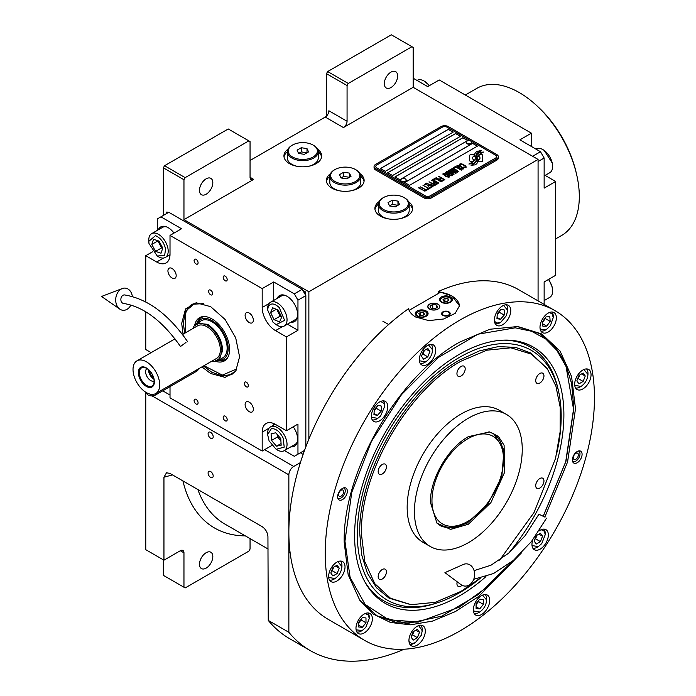 <?xml version="1.0" encoding="UTF-8"?>
<svg xmlns="http://www.w3.org/2000/svg" width="696" height="696" viewBox="0 0 696 696"><rect width="100%" height="100%" fill="white"/><g stroke="black" fill="none" stroke-linecap="round" stroke-linejoin="round"><path stroke-width="1.04" d="M326.459 116.128L326.459 73.663L327.668 71.558L348.287 83.459L411.954 46.702L413.163 47.406L413.163 87.313L343.433 127.568A5.142 2.967 -60 0 0 347.069 121.269L328.877 110.768A5.142 2.967 120 0 1 325.241 117.067L250.055 160.48M163.343 215.438L163.343 167.832L164.552 165.726L185.171 177.637L248.837 140.87L250.055 141.575L250.055 177.28A5.142 2.967 -60 0 0 251.117 179.638A5.142 2.967 -60 0 0 253.692 179.385L183.962 219.64L308.867 291.755L308.867 439.176M330.47 173.669A18.862 10.892 0 0 0 326.389 180.429A18.862 10.892 0 0 0 331.914 188.137A18.862 10.892 0 0 0 352.472 190.495A18.862 10.892 0 0 0 364.121 180.429A18.862 10.892 0 0 0 360.032 173.669M288.022 149.161A18.862 10.892 0 0 0 283.942 155.93A18.862 10.892 0 0 0 289.466 163.63A18.862 10.892 0 0 0 310.025 165.987A18.862 10.892 0 0 0 321.674 155.93A18.862 10.892 0 0 0 317.585 149.161M378.981 201.675A18.862 10.892 0 0 0 374.892 208.443A18.862 10.892 0 0 0 380.425 216.143A18.862 10.892 0 0 0 400.983 218.501A18.862 10.892 0 0 0 412.624 208.443A18.862 10.892 0 0 0 408.543 201.675M413.163 87.313L538.078 159.428L308.867 291.755M347.069 121.269L347.069 85.564L326.459 73.663M164.552 165.726L228.227 128.969L248.837 140.87M199.482 190.373A9.431 5.446 120 0 0 201.44 194.697A9.431 5.446 120 0 0 208.704 192.166A9.431 5.446 120 0 0 212.819 182.674A9.431 5.446 120 0 0 210.871 178.359A9.431 5.446 120 0 0 203.597 180.882A9.431 5.446 120 0 0 199.482 190.373M185.171 177.637L183.962 179.733L183.962 219.64M360.685 176.271A18.862 10.892 180 0 1 364.025 181.482M329.817 176.271A18.862 10.892 0 0 0 326.476 181.482M318.246 151.763A18.862 10.892 180 0 1 321.587 156.974M287.37 151.763A18.862 10.892 0 0 0 284.029 156.974M409.196 204.276A18.862 10.892 180 0 1 412.537 209.487M378.328 204.276A18.862 10.892 0 0 0 374.979 209.487M163.343 167.832L183.962 179.733M300.385 452.8L303.125 454.384M300.42 462.579L293.712 466.45A6.864 3.958 120 0 0 288.857 474.855L288.857 632.299A226.383 130.709 120 0 0 310.277 650.603A226.383 130.709 120 0 0 404.098 649.22M538.078 300.889L538.078 159.428M384.305 83.668A9.431 5.446 120 0 0 386.254 87.992A9.431 5.446 120 0 0 393.527 85.46A9.431 5.446 120 0 0 397.642 75.968A9.431 5.446 120 0 0 395.685 71.653A9.431 5.446 120 0 0 388.42 74.176A9.431 5.446 120 0 0 384.305 83.668M348.287 83.459L347.069 85.564M327.668 71.558L391.335 34.8L411.954 46.702M163.343 559.836L163.343 575.331L183.962 587.233L183.962 552.833A5.142 2.967 -60 0 0 182.891 550.475A5.142 2.967 -60 0 0 180.325 550.727L163.951 560.184L145.76 549.683L145.76 392.231A6.864 3.958 -60 0 1 145.76 392.213M213.185 475.977A3.602 2.079 -120 0 0 211.61 472.349A3.602 2.079 -120 0 0 208.835 471.383A3.602 2.079 -120 0 0 208.095 473.036A3.602 2.079 -120 0 0 209.661 476.656A3.602 2.079 -120 0 0 212.437 477.621A3.602 2.079 -120 0 0 213.185 475.977M213.185 436.766A3.602 2.079 -120 0 0 211.61 433.138A3.602 2.079 -120 0 0 208.835 432.173A3.602 2.079 -120 0 0 208.095 433.825A3.602 2.079 -120 0 0 209.661 437.445A3.602 2.079 -120 0 0 212.437 438.41A3.602 2.079 -120 0 0 213.185 436.766M163.951 560.184L163.951 477.204L166.509 472.767L170.015 473.454L262.07 526.602C265.585 529.012 267.534 532.353 267.934 536.642L268.247 620.397L288.857 632.299M268.247 620.397A226.383 130.709 120 0 0 289.666 638.702L310.277 650.603M250.055 538.6L250.055 549.074L248.837 551.171L185.171 587.929L183.962 587.233M199.482 564.265A9.431 5.446 120 0 0 201.44 568.58A9.431 5.446 120 0 0 208.704 566.057A9.431 5.446 120 0 0 212.819 556.565A9.431 5.446 120 0 0 210.871 552.25A9.431 5.446 120 0 0 203.597 554.773A9.431 5.446 120 0 0 199.482 564.265M474.063 155.069L474.063 154.999A14.929 8.622 0 0 1 474.115 154.277L471.853 154.277A2.14 1.235 0 0 0 469.713 155.512L469.713 160.541A2.14 1.235 0 0 0 470.339 161.42A2.14 1.235 0 0 0 471.853 161.776L472.14 161.776A9.944 5.742 0 0 0 474.167 159.845A3.767 2.175 0 0 1 473.558 159.567A3.767 2.175 0 0 1 472.462 158.027A3.767 2.175 0 0 1 474.211 156.191A14.929 8.622 180 0 1 474.063 155.069A14.929 8.622 180 0 1 474.063 155.034M474.124 159.906A3.767 2.175 180 0 1 473.558 159.636A3.767 2.175 180 0 1 472.462 158.096A3.767 2.175 180 0 1 472.462 158.062L472.462 158.027M498.345 156.696A5.142 2.967 180 0 0 496.84 154.599L448.337 126.594A5.142 2.967 180 0 0 441.055 126.594L375.57 164.404A5.142 2.967 180 0 0 374.065 166.501A5.142 2.967 180 0 0 375.57 168.597L375.57 169.928L424.082 197.934A5.142 2.967 180 0 0 431.355 197.934L496.84 160.132A5.142 2.967 180 0 0 498.345 158.027L498.345 156.696A5.142 2.967 180 0 1 496.84 158.801L496.84 160.132M375.57 169.928A5.142 2.967 180 0 1 374.065 167.832L374.065 166.501M430.145 195.837L495.63 158.027A3.428 1.984 0 0 0 496.631 156.626A3.428 1.984 0 0 0 495.63 155.225L447.119 127.22A3.428 1.984 0 0 0 442.273 127.22L376.78 165.03A3.428 1.984 0 0 0 375.779 166.431A3.428 1.984 0 0 0 376.78 167.832L425.291 195.837A3.428 1.984 0 0 0 430.145 195.837L430.145 195.907A3.428 1.984 180 0 1 425.291 195.907L376.78 167.901A3.428 1.984 180 0 1 375.779 166.501A3.428 1.984 180 0 1 375.779 166.466M453.183 132.127L448.337 129.326L380.425 168.528L385.271 171.329L453.183 132.127M460.456 136.32L455.61 133.519L387.698 172.73L392.544 175.531L460.456 136.32M467.738 140.522L462.883 137.721L394.971 176.932L399.826 179.733L467.738 140.522M477.439 146.125L472.584 143.324L404.672 182.535L409.526 185.336L477.439 146.125M475.272 158.209A13.05 7.534 180 0 1 475.272 158.244L475.272 158.175A13.05 7.534 0 0 1 475.22 158.871A8.839 5.107 0 0 1 472.523 162.09A101.616 58.664 0 0 1 468.86 164.012L473.115 163.621A15.747 9.091 0 0 0 475.255 161.855A8.213 4.742 0 0 0 476.221 159.619A8.213 4.742 0 0 0 476.177 159.088L476.177 159.158A307.145 177.332 180 0 1 475.829 157.226A12.937 7.473 180 0 1 475.768 156.504A12.937 7.473 180 0 1 475.768 156.469M475.272 158.175A13.05 7.534 0 0 0 474.881 156.339A9.361 5.403 0 0 1 474.594 154.999A9.361 5.403 0 0 1 474.933 153.555L474.933 153.625A9.361 5.403 0 0 0 474.594 155.043M475.768 156.504L475.768 156.435A12.937 7.473 0 0 1 476.064 154.86A8.5 4.907 0 0 1 478.543 152.32A61.013 35.226 0 0 1 481.467 150.832L477.212 151.206A9.874 5.699 0 0 0 474.933 153.555M475.768 156.435A12.937 7.473 0 0 0 475.829 157.157A307.145 177.332 0 0 0 476.177 159.088M476.621 160.454L476.621 160.524A13.05 7.534 180 0 0 476.725 159.575A13.05 7.534 180 0 1 476.725 159.575L476.725 159.506A13.05 7.534 0 0 1 476.621 160.454A9.857 5.69 0 0 1 474.463 163.351A21.411 12.363 0 0 1 471.044 165.265L475.22 164.865A9.309 5.377 0 0 0 477.673 161.924A11.31 6.534 0 0 0 477.787 161.011A11.31 6.534 0 0 0 477.552 159.689L477.552 159.758A24.786 14.311 180 0 1 477.16 158.209A8.047 4.646 180 0 1 477.134 157.792A8.047 4.646 180 0 1 477.134 157.757L477.134 157.722A8.047 4.646 0 0 0 477.16 158.14A24.786 14.311 0 0 0 477.552 159.689M476.725 159.506A13.05 7.534 0 0 0 476.438 157.922A9.744 5.629 0 0 1 476.212 156.722A9.744 5.629 0 0 1 476.447 155.495L476.447 155.565A9.744 5.629 0 0 0 476.212 156.757M477.134 157.722A8.047 4.646 0 0 1 477.978 155.652A13.537 7.813 0 0 1 480.571 153.581A34.443 19.888 0 0 1 483.581 152.05L479.457 152.468A10.17 5.872 0 0 0 476.447 155.495M478.326 161.776L480.588 161.776A2.14 1.235 0 0 0 482.728 160.541L482.728 155.512A2.14 1.235 0 0 0 480.588 154.277L480.31 154.277A9.935 5.742 0 0 0 478.282 156.2A3.767 2.175 0 0 1 479.996 158.027A3.767 2.175 0 0 1 478.239 159.863A14.955 8.63 0 0 1 478.378 161.054A14.955 8.63 0 0 1 478.326 161.776A14.955 8.63 180 0 0 478.378 161.124L478.378 161.054M474.063 154.999A14.929 8.622 0 0 0 474.211 156.191M459.76 165.074L460.352 165.483L460.387 164.569L461.709 164.256L465.45 166.414L464.902 167.171L463.318 167.197L465.259 167.71L466.363 167.075L465.067 165.587L461.796 163.899L460.134 163.812L459.456 164.36L459.76 165.074M463.005 169.163L463.632 168.649L463.318 167.936L460.404 166.048L458.316 165.317L456.776 165.9L460.012 168.51L463.005 169.163M461.265 170.172L455.549 166.466L453.453 167.675L454.227 168.119L455.976 167.118L461.265 170.172M457.655 172.251L458.281 171.738L457.977 171.025L455.053 169.137L452.965 168.397L451.434 168.989L454.662 171.59L457.655 172.251M448.572 170.494L452.53 173.722L447.415 171.164L453.479 174.661L454.001 174.365L449.451 170.729L455.741 173.356L456.263 173.052L450.199 169.554L454.627 172.512L448.572 170.494M447.998 174.252L451.199 175.836L453.009 174.931L446.945 171.434L445.388 172.477L447.998 174.252M448.998 177.245L449.625 176.74L449.32 176.018L446.397 174.131L444.309 173.4L442.778 173.991L446.005 176.593L448.998 177.245M438.75 176.166L441.238 178.002L439.733 178.872L440.507 179.324L442.012 178.446L443.691 179.42L441.951 180.421L442.726 180.873L444.814 179.664L438.463 176.401M436.192 177.637L442.256 181.143L435.905 177.871M441.099 181.813L435.383 178.106L433.286 179.316L434.06 179.759L435.809 178.759L441.099 181.813M432.825 179.585L438.889 183.083L432.538 179.82M433.991 183.683L436.262 184.457L438.08 183.553L431.659 180.255L434.374 181.821L433.164 182.665L433.991 183.683M431.372 185.188L433.643 185.963L435.461 185.066L429.049 181.769L431.755 183.326L430.554 184.179L431.372 185.188M424.69 184.283L425.465 184.727L427.205 183.718L429.275 184.91L427.762 185.788L428.536 186.232L430.05 185.362L431.72 186.328L429.98 187.337L430.754 187.781L432.842 186.571L426.779 183.074L424.69 184.283M427.44 188.955L428.084 189.329L430.285 188.05L429.641 187.676L428.71 188.216L422.95 185.284L428.362 188.416L427.44 188.955M424.76 190.495L425.404 190.869L427.614 189.59L426.039 189.756L420.271 186.833L425.691 189.956L424.76 190.495M418.879 187.633L424.943 191.139L418.592 187.876M462.797 168.241L461.866 168.771L460.361 168.31L457.698 166.57L458.177 165.839L462.448 167.701L462.692 168.519L460.935 168.641L457.611 166.318M457.455 171.329L456.524 171.86L455.01 171.39L452.348 169.65L452.835 168.928L457.098 170.781L457.35 171.607L455.584 171.729L452.269 169.406M450.077 173.643L451.887 174.687L450.782 175.322L449.398 174.931L448.981 174.278L450.077 173.643M447.528 173.782L446.223 172.895L447.371 172.077L449.303 173.2L447.528 173.852L446.223 172.895M448.798 176.323L447.867 176.862L446.353 176.393L443.691 174.653L444.178 173.922L448.442 175.784L448.694 176.601L446.928 176.723L443.604 174.4M434 183.083L435.148 182.265L437.079 183.387L435.679 184.049L434 183.083L434.852 183.848L435.974 184.092L437.079 183.387M431.381 184.588L432.529 183.779L434.469 184.892L433.06 185.554L431.381 184.588L431.851 185.136L433.364 185.597L434.469 184.892M380.477 168.562L448.337 129.395L453.122 132.162M387.759 172.765L455.61 133.597L460.404 136.355M395.032 176.967L462.883 137.791L467.677 140.557M404.733 182.57L472.584 143.393L477.378 146.16M496.631 156.696L496.631 156.626A3.428 1.984 180 0 1 496.631 156.696A3.428 1.984 180 0 1 495.63 158.096L430.145 195.907M375.57 168.597L424.082 196.611L424.082 197.934M496.84 158.801L431.355 196.611A5.142 2.967 180 0 1 424.082 196.611M475.272 158.244A13.05 7.534 180 0 1 475.22 158.94A8.839 5.107 180 0 1 472.523 162.159A101.616 58.664 180 0 1 468.973 164.03M477.212 151.206L477.212 151.276A9.874 5.699 0 0 0 474.933 153.625M478.526 151.397L477.212 151.276M480.049 150.623L478.526 151.467M481.354 150.884L480.049 150.693M476.221 159.654A8.213 4.742 0 0 0 476.177 159.158M477.787 161.046A11.31 6.534 0 0 0 477.552 159.758M483.468 152.102L479.457 152.537A10.17 5.872 0 0 0 476.447 155.565M476.621 160.524A9.857 5.69 180 0 1 474.463 163.421A21.411 12.363 180 0 1 471.166 165.283M482.728 160.541L482.728 155.582A2.14 1.235 0 0 0 480.588 154.347L480.31 154.347A9.935 5.742 0 0 0 478.317 156.217M479.996 158.027L479.996 158.096A3.767 2.175 180 0 1 479.996 158.096A3.767 2.175 180 0 1 478.256 159.932M474.107 154.347L471.853 154.347A2.14 1.235 0 0 0 469.713 155.582M460.134 163.812L459.612 164.186M461.048 163.734L460.561 163.795M461.796 163.899L461.048 163.812M462.431 164.134L461.796 163.969M463.127 164.474L462.431 164.204M465.067 165.587L463.127 164.543M465.65 165.996L465.067 165.657M464.11 167.188L463.667 167.066M464.545 167.231L464.11 167.257M465.424 166.875L464.902 167.24M463.623 168.658L459.699 165.779L457.829 165.37L456.785 165.97M461.552 170.007L455.549 166.535L453.514 167.71M458.281 171.747L454.349 168.867L452.478 168.458L451.443 169.05M452.53 173.722L447.476 171.199M453.949 174.391L449.451 170.729M456.202 173.087L449.912 169.789M454.627 172.512L448.624 170.537M452.948 174.966L446.945 171.503L445.405 172.521M451.887 174.687L450.477 175.418L448.929 174.461M449.303 173.2L447.528 173.852M449.625 176.749L445.692 173.861L443.822 173.452L442.778 174.052M441.238 178.002L439.794 178.907M443.691 179.42L442.012 180.455M444.753 179.698L438.75 176.236M442.195 181.178L436.192 177.706M441.386 181.647L435.383 178.176L433.347 179.351M438.828 183.118L432.825 179.655M438.019 183.587L431.72 180.29M434.374 181.821L433.182 182.709M435.4 185.101L429.11 181.804M431.755 183.326L430.572 184.214M429.275 184.91L427.822 185.823M431.72 186.328L430.041 187.372M432.781 186.606L426.779 183.144L424.751 184.318M430.232 188.085L428.71 188.285L423.011 185.319M428.362 188.416L427.492 188.99M427.553 189.625L426.039 189.825L420.332 186.867M425.691 189.956L424.821 190.53M424.882 191.174L418.879 187.702M466.216 142.471A2.74 1.583 -0 0 0 466.207 142.628A2.74 1.583 -0 0 0 466.955 143.715A2.74 1.583 180 0 0 469.965 144.098A2.74 1.583 180 0 0 471.697 142.628L471.697 142.315A2.74 1.583 180 0 1 469.965 143.785A2.74 1.583 180 0 1 466.955 143.402A2.74 1.583 -0 0 1 466.207 142.315A2.74 1.583 -0 0 1 466.503 141.593A3.263 3.263 0 0 1 471.392 141.593A2.74 1.583 180 0 1 471.697 142.315M470.948 141.218A2.74 1.583 180 0 1 471.392 141.593M400.731 180.273A2.74 1.583 -0 0 0 400.722 180.429A2.74 1.583 -0 0 0 401.47 181.525A2.74 1.583 180 0 0 404.48 181.908A2.74 1.583 180 0 0 406.203 180.429L406.203 180.116A2.74 1.583 180 0 1 404.48 181.595A2.74 1.583 180 0 1 401.47 181.204A2.74 1.583 -0 0 1 400.722 180.116A2.74 1.583 -0 0 1 401.018 179.403A3.263 3.263 0 0 1 405.907 179.403A2.74 1.583 180 0 1 406.203 180.116M405.455 179.029A2.74 1.583 180 0 1 405.907 179.403M409.1 310.346L440.438 292.259A25.726 14.851 180 0 1 451.974 296.105A25.726 14.851 180 0 1 459.499 306.17M437.906 304.222A5.829 3.367 0 0 0 431.546 303.491A5.829 3.367 0 0 0 427.953 306.605A5.829 3.367 0 0 0 429.658 308.981A5.829 3.367 0 0 0 436.009 309.711A5.829 3.367 0 0 0 439.611 306.605A5.829 3.367 0 0 0 437.906 304.222M448.937 311.851A4.289 2.48 180 0 1 450.199 313.609A4.289 2.48 180 0 1 447.545 315.888A4.289 2.48 180 0 1 442.874 315.358A4.289 2.48 180 0 1 441.621 313.609A4.289 2.48 180 0 1 444.265 311.321A4.289 2.48 180 0 1 448.937 311.851M450.451 296.975A6.429 3.715 0 0 0 443.448 296.174A6.429 3.715 0 0 0 439.481 299.602A6.429 3.715 0 0 0 441.36 302.229A6.429 3.715 0 0 0 448.372 303.03A6.429 3.715 0 0 0 452.339 299.602A6.429 3.715 0 0 0 450.451 296.975M426.204 310.981A6.429 3.715 0 0 0 419.192 310.172A6.429 3.715 0 0 0 415.225 313.609A6.429 3.715 0 0 0 417.104 316.228A6.429 3.715 0 0 0 424.116 317.037A6.429 3.715 0 0 0 428.084 313.609A6.429 3.715 0 0 0 426.204 310.981M441.664 298.062L442.151 297.784A5.316 3.071 0 0 0 442.151 302.125A5.316 3.071 0 0 0 449.668 302.125A5.316 3.071 0 0 0 449.668 297.784A5.316 3.071 0 0 0 442.151 297.784L441.664 298.062A6.003 3.463 0 0 0 439.907 300.515A6.003 3.463 0 0 0 439.976 301.029M450.155 298.062L449.668 297.784L450.155 298.062A6.003 3.463 0 0 1 451.913 300.515L451.913 300.933M448.781 300.394L448.007 298.741L445.135 298.297L443.039 299.506L443.804 301.168L446.675 301.612L448.781 300.394M445.135 298.297L444.761 301.316M447.05 301.394L445.135 301.098M448.007 298.741L448.007 300.837M451.843 301.029A6.003 3.463 0 0 0 451.913 300.515M417.409 312.06L417.896 311.782A5.316 3.071 0 0 0 417.896 316.123A5.316 3.071 0 0 0 425.413 316.123A5.316 3.071 0 0 0 425.413 311.782A5.316 3.071 0 0 0 417.896 311.782L417.409 312.06A6.003 3.463 0 0 0 415.651 314.514A6.003 3.463 0 0 0 415.721 315.036M425.9 312.06L425.413 311.782L425.9 312.06A6.003 3.463 0 0 1 427.657 314.514L427.657 314.94M424.525 314.401L423.751 312.739L420.889 312.295L418.783 313.513L419.549 315.166L422.42 315.61L424.525 314.401M420.889 312.295L420.506 315.314M422.794 315.392L420.889 315.097M423.751 312.739L423.751 314.844M427.588 315.036A6.003 3.463 0 0 0 427.657 314.514M449.251 312.739A3.663 2.114 180 0 1 447.989 315.349A3.663 2.114 180 0 1 443.317 315.097A3.663 2.114 0 0 1 442.56 312.739A3.663 2.114 0 0 1 448.502 312.113A3.663 2.114 180 0 1 449.251 312.739L449.825 313.478A4.289 2.48 180 0 1 450.129 314.044M442.56 312.739L441.995 313.478A4.289 2.48 0 0 0 441.69 314.044M429.536 304.152L429.536 304.152A6.003 3.463 0 0 0 429.536 309.05A6.003 3.463 0 0 0 438.028 309.05A6.003 3.463 0 0 0 438.028 304.152L438.028 304.152A6.003 3.463 0 0 0 429.536 304.152M436.583 304.987L432.755 304.396L429.954 306.014L430.981 308.224L434.809 308.815L437.61 307.197L436.583 304.987L436.583 307.789M432.755 304.396L432.755 308.493M574.748 385.349L581.047 386.419C585.214 383.505 587.52 379.511 587.963 374.448L587.963 373.326A11.145 6.438 120 0 0 586.528 368.915M580.081 386.976L581.038 386.419L580.081 386.976A11.145 6.438 120 0 1 575.548 387.942M587.963 374.448L583.883 369.524M578.95 375.449L576.845 380.86L578.95 383.853L583.152 381.425L585.249 376.014L583.152 373.021L578.95 375.449M585.249 376.014L581.612 373.909M583.152 381.425L578.298 378.624L579.698 375.014M577.549 379.059L578.298 378.624M328.721 577.489L335.02 578.55C339.187 575.635 341.492 571.651 341.936 566.579L341.936 565.457A11.145 6.438 120 0 0 340.501 561.054M329.521 580.072A11.145 6.438 120 0 0 334.054 579.115L335.02 578.559L334.054 579.115A11.145 6.438 120 0 0 334.063 579.107M341.936 566.579L337.856 561.655M332.923 567.579L330.817 572.999L332.923 575.983L337.125 573.556L339.222 568.145L337.125 565.161L332.923 567.579M339.222 568.145L335.585 566.048M337.125 573.556L332.27 570.755L333.671 567.153M331.522 571.19L332.27 570.755M419.401 360.763L425.708 361.833C429.876 358.918 432.181 354.925 432.616 349.862L432.616 348.74A11.145 6.438 120 0 0 431.181 344.329M424.734 362.39L425.7 361.833L424.734 362.39A11.145 6.438 120 0 0 424.743 362.39A11.145 6.438 120 0 1 420.201 363.356M432.616 349.862L428.545 344.929M423.603 350.862L421.506 356.274L423.603 359.267L427.805 356.839L429.91 351.419L427.805 348.435L423.603 350.862M429.91 351.419L426.265 349.322M427.805 356.839L422.959 354.038L424.36 350.427M422.202 354.473L422.959 354.038M344.346 487.739A6.864 3.958 -60 0 1 344.398 487.87L344.964 489.236A5.872 3.393 -60 0 1 345.233 490.784A5.872 3.393 120 0 1 339.605 498.519L338.134 498.719A6.864 3.958 120 0 1 338.004 498.736M343.554 487.905A5.872 3.393 -60 0 1 344.964 489.236M337.743 497.962A5.872 3.393 120 0 0 339.605 498.519M343.633 491.715A3.602 2.079 120 0 0 342.884 490.062A3.602 2.079 120 0 0 340.109 491.028A3.602 2.079 120 0 0 338.534 494.656A3.602 2.079 120 0 0 339.283 496.3A3.602 2.079 120 0 0 342.058 495.334A3.602 2.079 120 0 0 343.633 491.715M579.098 450.869A6.864 3.958 -60 0 1 579.159 450.999L579.716 452.365A5.872 3.393 -60 0 1 579.986 453.914A5.872 3.393 120 0 1 574.357 461.648L572.895 461.848A6.864 3.958 120 0 1 572.756 461.857M578.306 451.034A5.872 3.393 -60 0 1 579.716 452.365M572.503 461.091A5.872 3.393 120 0 0 574.357 461.648M578.385 454.845A3.602 2.079 120 0 0 577.637 453.192A3.602 2.079 120 0 0 574.861 454.157A3.602 2.079 120 0 0 573.287 457.785A3.602 2.079 120 0 0 574.035 459.43A3.602 2.079 120 0 0 576.81 458.464A3.602 2.079 120 0 0 578.385 454.845M499.615 560.132L534.067 512.465L555.547 458.377L560.115 431.92L560.237 407.456L555.904 386.089L547.308 368.767L531.457 354.134L510.829 347.809L486.826 350.201L461.065 361.163C407.804 390.325 360.023 473.089 361.398 533.797L364.782 561.594L374.709 583.579L390.508 598.273L411.101 604.685L435.191 602.336L461.065 591.339L480.031 578.289M547.1 368.48L530.639 352.942L515.475 347.33L498.162 346.634L479.387 350.897L459.856 359.954C406.36 389.247 358.362 472.375 359.745 533.353L361.668 554.79L367.366 573.191L376.614 587.833L389.064 598.16L410.736 604.65M468.347 524.245L450.564 529.395L436.931 523.122L430.424 502.347C429.902 479.248 448.076 447.763 468.347 436.67L489.592 431.92L498.353 436.366L504.104 445.24L504.6 472.349L490.889 502.642L468.347 524.245M488.888 431.79L493.716 433.712L504 449.999L501.86 476.316L488.018 503.791L467.129 523.166L452.748 528.168L440.551 525.802L436.47 522.574M468.347 418.209A76.238 44.013 -60 0 1 506.462 414.433A76.238 44.013 -60 0 1 518.146 475.525A76.238 44.013 -60 0 1 468.347 542.697A76.238 44.013 120 0 1 430.224 546.473A76.238 44.013 120 0 1 418.54 485.39A76.238 44.013 120 0 1 468.347 418.209M430.224 546.473L422.95 542.271A76.238 44.013 120 0 1 411.266 481.188A76.238 44.013 120 0 1 461.065 414.007A76.238 44.013 -60 0 1 499.18 410.231L506.462 414.433M382.295 473.976A5.829 3.367 120 0 0 386.106 468.843A5.829 3.367 120 0 0 385.21 464.171A5.829 3.367 120 0 0 382.295 464.458A5.829 3.367 120 0 0 378.485 469.591A5.829 3.367 120 0 0 379.381 474.272A5.829 3.367 120 0 0 382.295 473.976M382.295 579.002A5.829 3.367 120 0 0 386.106 573.869A5.829 3.367 120 0 0 385.21 569.197A5.829 3.367 120 0 0 382.295 569.485A5.829 3.367 120 0 0 378.485 574.618A5.829 3.367 120 0 0 379.381 579.289A5.829 3.367 120 0 0 382.295 579.002M457.211 581.812A5.829 3.367 120 0 0 458.151 586.328A5.829 3.367 120 0 0 461.065 586.041A5.829 3.367 120 0 0 462.074 585.31M539.835 488.053A5.829 3.367 120 0 0 543.646 482.911A5.829 3.367 120 0 0 542.75 478.239A5.829 3.367 120 0 0 539.835 478.526A5.829 3.367 120 0 0 536.024 483.668A5.829 3.367 120 0 0 536.92 488.34A5.829 3.367 120 0 0 539.835 488.053M539.835 383.026A5.829 3.367 120 0 0 543.646 377.885A5.829 3.367 120 0 0 542.75 373.213A5.829 3.367 120 0 0 539.835 373.5A5.829 3.367 120 0 0 536.024 378.641A5.829 3.367 120 0 0 536.92 383.313A5.829 3.367 120 0 0 539.835 383.026M461.065 375.988A5.829 3.367 120 0 0 464.876 370.855A5.829 3.367 120 0 0 463.98 366.183A5.829 3.367 120 0 0 461.065 366.47A5.829 3.367 120 0 0 457.255 371.603A5.829 3.367 120 0 0 458.151 376.275A5.829 3.367 120 0 0 461.065 375.988M521.791 552.563L478.561 596.542L455.358 611.593L432.338 621.145L410.423 624.825L390.508 622.468L373.404 614.168L359.788 600.274L348.165 574.705L344.207 542.323C342.606 471.888 398.06 375.849 459.856 342.014L489.88 329.251L517.833 326.528L541.723 333.967L560.054 351.028L571.573 376.536L575.505 408.787L567.571 461.987L544.837 517.058M555.043 310.686L518.659 289.684A190.373 109.907 120 0 0 438.463 291.424L451.974 295.983L459.508 305.77L455.175 313.365L443.622 318.994L428.762 320.612L415.59 316.993C411.858 314.792 409.483 312.034 408.482 308.728A190.373 109.907 120 0 0 288.857 532.266A190.373 109.907 120 0 0 328.286 619.414L364.669 640.416A190.373 109.907 120 0 0 511.369 589.416A190.373 109.907 120 0 0 594.462 397.834A190.373 109.907 120 0 0 555.043 310.686A190.373 109.907 120 0 0 408.343 361.694A190.373 109.907 120 0 0 325.241 553.268A190.373 109.907 120 0 0 364.669 640.416M438.463 291.424L438.463 293.399M337.63 496.787A6.864 3.958 -60 0 1 340.622 489.888A6.864 3.958 -60 0 1 345.903 488.053A6.864 3.958 -60 0 1 347.33 491.193A6.864 3.958 -60 0 1 344.337 498.092A6.864 3.958 -60 0 1 339.048 499.928A6.864 3.958 -60 0 1 337.63 496.787M572.382 459.917A6.864 3.958 -60 0 1 575.375 453.018A6.864 3.958 -60 0 1 580.664 451.173A6.864 3.958 -60 0 1 582.082 454.314A6.864 3.958 -60 0 1 579.089 461.222A6.864 3.958 -60 0 1 573.8 463.058A6.864 3.958 -60 0 1 572.382 459.917M371.377 416.147A11.58 6.682 120 0 0 373.778 421.445A11.58 6.682 120 0 0 382.696 418.34A11.58 6.682 120 0 0 387.75 406.69A11.58 6.682 120 0 0 385.349 401.392A11.58 6.682 120 0 0 376.432 404.498A11.58 6.682 120 0 0 371.377 416.147M419.34 359.623A11.58 6.682 120 0 0 421.733 364.921A11.58 6.682 120 0 0 430.659 361.824A11.58 6.682 120 0 0 435.713 350.175A11.58 6.682 120 0 0 433.312 344.877A11.58 6.682 120 0 0 424.395 347.974A11.58 6.682 120 0 0 419.34 359.623M494.386 320.082A11.58 6.682 120 0 0 496.787 325.38A11.58 6.682 120 0 0 505.705 322.274A11.58 6.682 120 0 0 510.76 310.625A11.58 6.682 120 0 0 508.367 305.327A11.58 6.682 120 0 0 499.441 308.424A11.58 6.682 120 0 0 494.386 320.082M539.992 327.294A11.58 6.682 120 0 0 542.393 332.592A11.58 6.682 120 0 0 551.31 329.495A11.58 6.682 120 0 0 556.365 317.846A11.58 6.682 120 0 0 553.964 312.548A11.58 6.682 120 0 0 545.046 315.645A11.58 6.682 120 0 0 539.992 327.294M574.678 384.209A11.58 6.682 120 0 0 577.08 389.516A11.58 6.682 120 0 0 585.997 386.41A11.58 6.682 120 0 0 591.052 374.761A11.58 6.682 120 0 0 588.651 369.463A11.58 6.682 120 0 0 579.733 372.56A11.58 6.682 120 0 0 574.678 384.209M532.779 539.818A11.58 6.682 120 0 0 531.962 544.411A11.58 6.682 120 0 0 534.354 549.718A11.58 6.682 120 0 0 543.28 546.612A11.58 6.682 120 0 0 548.335 534.963A11.58 6.682 120 0 0 545.934 529.665A11.58 6.682 120 0 0 539.026 530.97M473.358 609.8A11.58 6.682 120 0 0 475.76 615.099A11.58 6.682 120 0 0 484.677 612.002A11.58 6.682 120 0 0 489.732 600.352A11.58 6.682 120 0 0 487.33 595.045A11.58 6.682 120 0 0 478.413 598.151A11.58 6.682 120 0 0 473.358 609.8M408.944 640.485A11.58 6.682 120 0 0 411.345 645.784A11.58 6.682 120 0 0 420.262 642.678A11.58 6.682 120 0 0 425.317 631.028A11.58 6.682 120 0 0 422.924 625.73A11.58 6.682 120 0 0 413.998 628.827A11.58 6.682 120 0 0 408.944 640.485M355.978 628.236A11.58 6.682 120 0 0 358.379 633.534A11.58 6.682 120 0 0 367.297 630.437A11.58 6.682 120 0 0 372.351 618.788A11.58 6.682 120 0 0 369.959 613.481A11.58 6.682 120 0 0 361.033 616.586A11.58 6.682 120 0 0 355.978 628.236M328.651 576.349A11.58 6.682 120 0 0 331.052 581.647A11.58 6.682 120 0 0 339.97 578.541A11.58 6.682 120 0 0 345.025 566.892A11.58 6.682 120 0 0 342.632 561.594A11.58 6.682 120 0 0 333.706 564.7A11.58 6.682 120 0 0 328.651 576.349M517.032 326.459L540.105 333.749L554.434 345.642L565.082 362.494L571.633 383.661L573.852 408.334L565.944 461.352L543.298 516.215M513.056 560.689L478.43 594.48L441.795 616.178L406.873 623.59L377.18 615.951L359.319 599.613M356.048 629.375L356.361 629.906L362.346 630.445L365.8 627.374L369.263 618.466L368.332 615.012L365.183 613.541M369.263 618.466L369.263 617.352A11.145 6.438 120 0 0 368.201 613.411A11.145 6.438 120 0 0 367.827 612.941M356.848 631.968A11.145 6.438 120 0 0 361.381 631.002L362.346 630.445M358.71 622.137L358.71 626.983L362.346 627.313L365.983 622.789L365.983 617.935L362.346 617.613L358.71 622.137M365.983 622.789L361.137 619.988L361.137 619.118M358.71 622.998L361.137 619.988M362.346 627.313L358.71 625.208M409.013 641.625L411.858 643.617L415.312 642.686L421.298 635.239L422.228 630.715L418.766 625.8L418.148 625.791M422.228 630.715L422.228 629.593A11.145 6.438 120 0 0 420.793 625.191M409.814 644.209A11.145 6.438 120 0 0 410.405 644.305A11.145 6.438 120 0 0 414.346 643.243L415.312 642.686M411.11 637.127L413.215 640.12L417.417 637.693L419.514 632.281L417.417 629.288L413.215 631.716L411.11 637.127M419.514 632.281L415.877 630.176M417.417 637.693L412.563 634.891L413.963 631.281M411.815 635.326L412.563 634.891M473.419 610.94L479.727 612.01C483.894 609.096 486.2 605.102 486.635 600.03L482.563 595.106M486.635 598.917L486.635 600.03L486.635 598.917A11.145 6.438 120 0 0 485.208 594.506M474.22 613.524A11.145 6.438 120 0 0 478.752 612.567L478.752 612.567A11.145 6.438 120 0 0 478.761 612.558L479.727 612.01L478.752 612.567M476.09 608.548L479.727 608.878L483.363 604.346L483.363 599.5L479.727 599.169L476.09 603.702L476.09 608.548M479.727 608.878L476.09 606.773M483.363 604.346L478.509 601.553L478.509 600.683M476.09 604.563L478.509 601.553M532.022 545.551L538.33 546.621L541.784 543.559L545.238 534.65L544.315 531.187L541.166 529.726M545.238 534.65L545.238 533.528A11.145 6.438 120 0 0 544.185 529.586A11.145 6.438 120 0 0 543.802 529.117M532.823 548.143A11.145 6.438 120 0 0 537.356 547.178L538.33 546.621M536.225 544.054L540.427 541.627L542.523 536.216L540.427 533.223L536.225 535.65L534.128 541.062L536.225 544.054M540.427 541.627L535.572 538.826L536.973 535.215M534.824 539.261L535.572 538.826M542.523 536.216L538.887 534.11M371.438 417.287L377.745 418.348L380.668 415.912L384.653 406.377L384.009 403.375L380.582 401.453M384.653 406.377L384.653 405.255A11.145 6.438 120 0 0 383.922 401.836A11.145 6.438 120 0 0 383.226 400.853M372.238 419.871A11.145 6.438 120 0 0 376.771 418.914L377.745 418.348M374.3 409.57L373.935 414.616L377.38 415.416L381.182 411.162L381.547 406.125L378.111 405.324L374.3 409.57M381.182 411.162L376.336 408.361L376.414 407.212M374.222 410.727L376.336 408.361M377.38 415.416L374.022 413.476M494.456 321.221L496.796 323.127L500.755 322.283L506.418 315.61L507.671 310.312L503.591 305.387M495.256 323.805A11.145 6.438 120 0 0 495.265 323.805A11.145 6.438 120 0 0 499.789 322.848L500.755 322.283M507.671 310.312L507.671 309.189A11.145 6.438 120 0 0 506.236 304.787M501.12 309.259L497.318 313.505L496.953 318.55L500.389 319.342L504.2 315.097L504.565 310.051L501.12 309.259M504.2 315.097L499.345 312.295L499.432 311.147M497.231 314.653L499.345 312.295M500.389 319.342L497.031 317.411M540.053 328.434L540.696 329.365L546.36 329.504L550.327 325.772L553.277 317.533L552.024 313.67L549.196 312.6M553.277 317.533L553.277 316.41A11.145 6.438 120 0 0 551.85 312.008A11.145 6.438 120 0 0 551.841 311.999M540.853 331.026A11.145 6.438 120 0 0 545.386 330.061L546.36 329.504M542.549 321.665L542.915 326.293L546.725 326.146L550.171 321.369L549.805 316.75L545.995 316.897L542.549 321.665M550.171 321.369L545.316 318.568L545.264 317.907M542.602 322.326L545.316 318.568M546.725 326.146L542.723 323.831M543.254 516.188L565.709 461.779L573.548 409.213L566.022 366.461L557.374 350.871L545.777 339.013L531.587 331.252L515.214 327.816L477.969 334.193L438.515 357.387L401.514 394.623L371.394 441.49L351.758 492.377L344.946 541.192L350.105 577.402L365.104 604.398L388.594 619.745L418.461 622.041L459.247 607.182L486.808 587.38L512.735 560.959M565.918 366.218L554.529 346.338L539.617 333.471M376.693 615.673L395.293 622.154L418.244 622.076M508.706 553.129A147.987 85.443 120 0 0 563.89 414.79A147.987 85.443 -60 0 0 504.704 340.118A147.987 85.443 -60 0 0 354.603 535.615A147.987 85.443 120 0 0 364.991 582.108A147.987 85.443 120 0 0 485.947 576.619M556.548 454.131A144.168 83.233 120 0 0 561.185 416.347A144.168 83.233 -60 0 0 558.723 392.022A144.168 83.233 -60 0 0 448.024 364.687A144.168 83.233 -60 0 0 357.309 534.058A144.168 83.233 120 0 0 436.949 602.936L434.374 603.763A146.534 84.599 -60 0 1 364.356 580.934M503.365 340.161A146.534 84.599 -60 0 1 558.14 389.377L558.723 392.022M436.949 602.936A144.168 83.233 120 0 0 480.292 578.228M493.099 433.373A53.166 30.694 -60 0 1 503.512 457.35L503.512 459.447A50.59 29.215 -60 0 1 467.912 521.313A50.59 29.215 120 0 1 467.738 521.417L465.92 522.461A53.166 30.694 120 0 0 466.103 522.357M439.95 525.437A53.166 30.694 120 0 0 465.92 522.461M467.738 521.417A50.59 29.215 120 0 1 431.964 500.859A50.59 29.215 120 0 1 467.564 438.898A50.59 29.215 -60 0 1 503.512 459.447M183.048 334.219L181.7 323.362L185.562 308.911L196.133 302.777L210.61 306.632L225.086 319.455L235.7 337.821L239.581 356.778L235.683 371.281L225.086 377.371L210.636 373.491L201.91 366.896M236.092 370.672L232.003 374.274L222.755 376.066L211.854 372.282L203.476 365.992M302.203 289.31L294.321 293.86L273.702 281.958L262.183 288.605L170.015 235.396L181.534 228.74L160.915 216.839L168.797 212.289L302.203 289.31L305.84 295.609L305.84 446.902M245.105 404.524A5.829 3.367 -120 0 0 247.654 410.396A5.829 3.367 -120 0 0 252.143 411.962A5.829 3.367 -120 0 0 253.353 409.291A5.829 3.367 -120 0 0 250.804 403.419A5.829 3.367 -120 0 0 246.314 401.862A5.829 3.367 -120 0 0 245.105 404.524M245.105 315.41A5.829 3.367 -120 0 0 247.654 321.282A5.829 3.367 -120 0 0 252.143 322.84A5.829 3.367 -120 0 0 253.353 320.169A5.829 3.367 -120 0 0 250.804 314.305A5.829 3.367 -120 0 0 246.314 312.739A5.829 3.367 -120 0 0 245.105 315.41M176.175 275.616A5.829 3.367 -120 0 0 173.626 269.743A5.829 3.367 -120 0 0 169.137 268.186A5.829 3.367 -120 0 0 167.927 270.857A5.829 3.367 -120 0 0 170.476 276.721A5.829 3.367 -120 0 0 174.966 278.287A5.829 3.367 -120 0 0 176.175 275.616M305.84 295.609L297.958 300.159L294.321 293.86M297.958 300.159L297.958 330.269L286.439 336.916L286.439 430.746L297.958 424.09L297.958 454.201L304.543 450.39M284.386 450.564L294.321 456.298L297.958 454.201M170.015 386.628L170.015 397.834L262.183 451.052L271.832 445.475M151.145 352.637L145.76 349.522L145.76 311.791M145.76 301.933L145.76 255.702L152.615 251.743M157.279 230.402L157.279 218.944L160.915 216.839M248.35 385.645A2.828 1.636 -120 0 0 247.115 382.8A2.828 1.636 -120 0 0 244.931 382.043A2.828 1.636 -120 0 0 244.348 383.339A2.828 1.636 -120 0 0 245.584 386.184A2.828 1.636 -120 0 0 247.759 386.941A2.828 1.636 -120 0 0 248.35 385.645M212.637 293.616A2.828 1.636 -120 0 0 211.401 290.763A2.828 1.636 -120 0 0 209.226 290.006A2.828 1.636 -120 0 0 208.635 291.302A2.828 1.636 -120 0 0 209.87 294.156A2.828 1.636 -120 0 0 212.054 294.913A2.828 1.636 -120 0 0 212.637 293.616M198.09 402.845A2.828 1.636 -120 0 0 196.855 399.991A2.828 1.636 -120 0 0 194.671 399.234A2.828 1.636 -120 0 0 194.088 400.531A2.828 1.636 -120 0 0 195.324 403.375A2.828 1.636 -120 0 0 197.499 404.132A2.828 1.636 -120 0 0 198.09 402.845M198.09 262.81A2.828 1.636 -120 0 0 196.855 259.956A2.828 1.636 -120 0 0 194.671 259.199A2.828 1.636 -120 0 0 194.088 260.495A2.828 1.636 -120 0 0 195.324 263.349A2.828 1.636 -120 0 0 197.499 264.106A2.828 1.636 -120 0 0 198.09 262.81M227.192 419.644A2.828 1.636 -120 0 0 225.956 416.8A2.828 1.636 -120 0 0 223.781 416.043A2.828 1.636 -120 0 0 223.19 417.33A2.828 1.636 -120 0 0 224.425 420.184A2.828 1.636 -120 0 0 226.609 420.941A2.828 1.636 -120 0 0 227.192 419.644M227.192 279.609A2.828 1.636 -120 0 0 225.956 276.764A2.828 1.636 -120 0 0 223.781 276.007A2.828 1.636 -120 0 0 223.19 277.304A2.828 1.636 -120 0 0 224.425 280.149A2.828 1.636 -120 0 0 226.609 280.906A2.828 1.636 -120 0 0 227.192 279.609M170.015 235.396L170.015 254.301A18.862 10.892 60 0 1 166.109 262.94A18.862 10.892 60 0 1 156.67 262L163.56 258.025M145.76 255.702L156.67 262M262.183 451.052L262.183 432.146A18.862 10.892 60 0 1 266.09 423.507A18.862 10.892 60 0 1 275.52 424.438L286.439 430.746M286.439 336.916L275.52 330.617A18.862 10.892 60 0 1 262.183 307.51L269.065 303.534M262.183 288.605L262.183 307.51M174.026 233.082A15.008 8.665 -120 0 0 160.689 226.948A15.008 8.665 -120 0 0 158.296 229.819M168.58 255.571A18.862 10.892 -120 0 0 169.902 256.215M273.702 281.958L273.702 300.42M290.858 322.196A15.008 8.665 -120 0 0 294.547 321.561A15.008 8.665 -120 0 0 297.653 314.688A15.008 8.665 -120 0 0 291.102 299.584A15.008 8.665 -120 0 0 279.54 295.565A15.008 8.665 -120 0 0 277.139 298.436M287.422 324.188L297.958 330.269M290.858 446.832A15.008 8.665 -120 0 0 294.547 446.188A15.008 8.665 -120 0 0 297.653 439.315A15.008 8.665 -120 0 0 293.233 426.813M273.815 423.577A18.862 10.892 -120 0 0 273.711 425.047M292.076 446.127A15.008 8.665 -120 0 0 295.13 445.797M278.356 297.731A15.008 8.665 60 0 1 280.166 295.261M292.076 321.5A15.008 8.665 -120 0 0 295.13 321.169M159.506 229.123A15.008 8.665 60 0 1 161.324 226.644M184.614 333.314L183.352 322.918L185.519 311.573L191.704 304.465L196.864 302.725M305.231 294.556L305.231 291.763L302.803 290.363M168.197 212.637L166.979 211.941L166.379 212.289L166.379 213.689M303.413 451.052L304.152 451.478M305.231 291.763L304.622 292.111L303.413 291.406M167.588 212.993L166.379 212.289M304.622 293.512L304.622 292.111M268.247 306.666L267.638 309.964L272.962 322.135L276.129 324.667L284.603 320.351L279.287 307.597C274.337 303.108 270.657 302.803 268.247 306.666M276.129 324.667L277.339 325.363A13.72 7.926 -120 0 0 284.203 326.05A13.72 7.926 -120 0 0 280.958 305.857A13.72 7.926 -120 0 0 270.483 302.281A13.72 7.926 -120 0 0 268.334 304.796A13.72 7.926 -120 0 0 267.638 308.563L267.638 309.964M297.523 316.523A13.72 7.926 60 0 1 295.113 319.742L284.203 326.05M285.386 295.504A13.72 7.926 -120 0 0 281.393 295.983L270.483 302.281M281.671 317.15L278.217 310.068L272.667 307.78L270.579 312.574L274.041 319.664L279.583 321.952L281.671 317.15M274.041 319.664L280.105 316.158L281.462 316.724M276.851 309.502L280.105 316.158M270.579 312.574L276.295 309.276M271.37 428.632L267.638 434.591L269.1 440.933L276.129 449.294L284.212 447.137L283.159 438.054C279.835 431.598 275.912 428.458 271.37 428.632M276.129 449.294L277.339 449.999A13.72 7.926 -120 0 0 284.203 450.677A13.72 7.926 -120 0 0 285.369 437.149A13.72 7.926 -120 0 0 271.901 426.378A13.72 7.926 -120 0 0 270.483 426.909A13.72 7.926 -120 0 0 267.638 433.19L267.638 434.591M297.523 441.151A13.72 7.926 60 0 1 295.113 444.379L284.203 450.677M281.167 445.231L280.766 438.541L275.729 432.808L271.083 433.765L271.492 440.446L276.53 446.18L281.167 445.231M276.53 446.18L281.062 443.561M271.492 440.446L277.556 436.94L280.897 440.751M277.417 434.739L277.556 436.94M155.504 235.64L148.787 241.347L148.979 243.504L157.279 256.05L164.648 255.371L165.578 248.994C163.986 242.425 160.628 237.971 155.504 235.64M157.279 256.05L158.497 256.754A13.72 7.926 -120 0 0 165.352 257.433A13.72 7.926 -120 0 0 167.98 248.69A13.72 7.926 -120 0 0 156.469 233.421A13.72 7.926 -120 0 0 151.632 233.665A13.72 7.926 -120 0 0 148.787 239.946L148.787 241.347M166.544 226.887A13.72 7.926 -120 0 0 162.551 227.366L151.632 233.665M161.028 253.214L162.76 248.063L159.001 241.094L153.529 239.276L151.806 244.435L155.556 251.404L161.028 253.214M155.556 251.404L161.62 247.906L162.69 248.263M151.806 244.435L157.861 240.938L161.62 247.906M192.192 304.195A40.307 23.273 -120 0 0 186.197 311.695L185.815 312.643M203.989 365.696L222.99 375.422A40.307 23.273 -120 0 0 232.481 373.987M203.754 303.639L193.94 304.143L187.407 309.59L185.806 312.652L185.127 333.019M221.972 375.283L236.544 369.019M215.577 361.311A24.934 14.399 -120 0 0 227.853 357.318A24.934 14.399 -120 0 0 220.441 326.328A24.934 14.399 60 0 0 204.311 316.541A24.934 14.399 60 0 0 194.715 325.18M228.184 356.665A24.151 13.946 60 0 1 218.318 360.389L222.764 350.575C221.867 339.422 216.813 330.67 207.608 324.319L196.89 323.257A24.151 13.946 60 0 1 205.042 316.576M218.701 360.171A22.881 13.207 -120 0 0 228.14 349.314A22.881 13.207 -120 0 0 219.745 327.398A22.881 13.207 60 0 0 197.255 323.04M214.585 361.407L218.326 360.389L222.694 357.866A21.437 12.38 -120 0 0 219.257 328.147A21.437 12.38 60 0 0 201.257 320.734L196.89 323.257L194.141 325.972M544.142 304.396L544.142 281.958L555.66 275.303L555.66 181.482L544.142 188.137L544.142 158.027L538.078 161.533M532.614 156.278L540.496 151.728L544.142 158.027M540.496 151.728L519.886 139.826L531.405 133.171L439.237 79.962L427.718 86.608L413.163 78.213M531.405 133.171L531.405 146.473M555.66 181.482L545.125 175.401M417.026 80.44L417.217 80.336A13.72 7.926 60 0 1 418.94 79.744A13.72 7.926 60 0 1 424.082 81.014A13.72 7.926 60 0 1 429.249 85.721M424.082 81.014L429.58 85.538M535.877 149.057L536.068 148.944A13.72 7.926 60 0 1 541.427 148.892A13.72 7.926 60 0 1 542.923 149.623L544.142 150.327L552.528 163.456L552.624 166.431A13.72 7.926 60 0 1 549.788 172.712L544.142 175.975M542.923 149.623A13.72 7.926 60 0 1 552.511 164.63A13.72 7.926 60 0 1 552.624 166.431M548.465 279.461A13.72 7.926 60 0 1 552.424 288.692A13.72 7.926 60 0 1 552.624 291.058A13.72 7.926 60 0 1 549.788 297.34L544.142 300.602M548.805 279.261L552.45 287.587L552.624 291.058M211.68 361.25L214.49 361.424L219.945 358.257L221.937 350.793C221.058 339.805 216.073 331.183 206.999 324.919L199.543 322.918L194.08 326.059L192.818 328.582M153.564 377.693A5.829 3.367 60 0 1 149.518 370.69M153.877 378.989A7.204 4.159 60 0 1 148.553 370.037A7.204 4.159 -120 0 1 148.553 369.767M146.917 368.558A7.204 4.159 -120 0 0 145.612 371.734A7.204 4.159 60 0 0 148.631 378.85A7.204 4.159 60 0 0 154.112 381.017M154.112 381.251A10.466 6.038 -120 0 0 144.072 367.471A10.466 6.038 -120 0 0 139.322 372.708A10.466 6.038 60 0 0 145.377 384.601A10.466 6.038 60 0 0 153.625 384.018A10.466 6.038 60 0 0 154.112 381.251M154.373 381.8A11.319 6.534 -120 0 0 146.369 367.94A11.319 6.534 -120 0 0 138.365 372.56A11.319 6.534 -120 0 0 146.369 386.419A11.319 6.534 -120 0 0 154.373 381.8M159.706 384.879A18.862 10.892 -120 0 0 151.467 365.896A18.862 10.892 -120 0 0 136.929 360.841A18.862 10.892 -120 0 0 133.023 369.48A18.862 10.892 -120 0 0 141.262 388.464A18.862 10.892 -120 0 0 155.8 393.518A18.862 10.892 -120 0 0 159.706 384.879M155.8 393.518L216.43 358.51A18.862 10.892 -120 0 0 220.345 349.87A18.862 10.892 -120 0 0 212.106 330.887A18.862 10.892 -120 0 0 197.568 325.832L182.5 334.532M198.203 369.124A5.142 2.967 180 0 1 196.69 371.229L155.46 395.032A5.142 2.967 180 0 1 148.187 395.032A5.142 2.967 180 0 1 146.673 392.935L145.76 392.231M388.072 218.822A15.434 8.909 0 0 1 382.844 216.839A15.434 8.909 180 0 1 378.328 210.54L378.328 204.241A15.434 8.909 180 0 1 382.844 197.934L383.452 197.586A14.581 8.413 180 0 1 404.072 197.586L404.672 197.934L404.072 197.586A14.581 8.413 0 0 1 404.072 209.487A14.581 8.413 0 0 1 383.452 209.487A14.581 8.413 180 0 1 383.452 197.586M399.443 218.822A15.434 8.909 0 0 0 409.196 210.54L409.196 204.241A15.434 8.909 0 0 0 404.672 197.934M409.196 204.241A15.434 8.909 0 0 1 399.669 212.471A15.434 8.909 0 0 1 382.844 210.54A15.434 8.909 180 0 1 378.328 204.241M389.56 205.964L395.302 206.851L399.495 204.424L397.964 201.109L392.222 200.222L388.02 202.649L389.56 205.964L392.222 204.424L392.222 200.222M397.964 201.109L397.964 205.311L392.222 204.424M339.57 190.817A15.434 8.909 0 0 1 334.341 188.834A15.434 8.909 180 0 1 329.817 182.535L329.817 176.236A15.434 8.909 180 0 1 334.341 169.928L334.941 169.58A14.581 8.413 180 0 1 355.56 169.58L356.169 169.928L355.56 169.58A14.581 8.413 0 0 1 355.56 181.482A14.581 8.413 0 0 1 334.941 181.482A14.581 8.413 180 0 1 334.941 169.58M350.941 190.817A15.434 8.909 0 0 0 360.685 182.535L360.685 176.236A15.434 8.909 0 0 0 356.169 169.928M360.685 176.236A15.434 8.909 0 0 1 351.158 184.466A15.434 8.909 0 0 1 334.341 182.535A15.434 8.909 180 0 1 329.817 176.236M341.049 177.959L346.791 178.846L350.993 176.419L349.453 173.104L343.711 172.216L339.509 174.644L341.049 177.959L343.711 176.419L343.711 172.216M349.453 173.104L349.453 177.306L343.711 176.419M297.122 166.318A15.434 8.909 0 0 1 291.894 164.334A15.434 8.909 180 0 1 287.37 158.027L287.37 151.728A15.434 8.909 180 0 1 291.894 145.429L292.494 145.072A14.581 8.413 180 0 1 313.113 145.072L313.722 145.429L313.113 145.072A14.581 8.413 0 0 1 313.113 156.974A14.581 8.413 0 0 1 292.494 156.974A14.581 8.413 180 0 1 292.494 145.072M308.493 166.318A15.434 8.909 0 0 0 318.246 158.027L318.246 151.728A15.434 8.909 0 0 0 313.722 145.429M318.246 151.728A15.434 8.909 0 0 1 308.711 159.958A15.434 8.909 0 0 1 291.894 158.027A15.434 8.909 180 0 1 287.37 151.728M298.601 153.451L304.343 154.338L308.546 151.911L307.006 148.605L301.272 147.717L297.07 150.136L298.601 153.451L301.272 151.911L301.272 147.717M307.006 148.605L307.006 152.798L301.272 151.911M185.954 342.458L180.508 346.504L185.954 342.458M187.633 341.727C168.763 314.435 147.752 298.845 124.61 294.939A4.289 3.21 96.9 0 0 122.983 295.295A4.289 3.21 96.9 0 0 120.878 299.906A4.289 3.21 96.9 0 0 123.575 303.456C143.567 306.649 162.542 320.995 180.508 346.504M132.362 296.505A11.145 8.352 96.9 0 0 122.296 288.535A11.145 8.352 96.9 0 0 121.2 289.058A11.145 8.352 96.9 0 0 115.727 298.949A11.145 8.352 96.9 0 0 119.799 309.12A11.145 8.352 96.9 0 0 126.985 309.337A11.145 8.352 96.9 0 0 130.926 305.013M545.02 517.163L538.922 514.213L545.02 517.163M469.809 564.821A11.145 8.822 96.4 0 1 473.645 579.524A11.145 8.822 96.4 0 1 461.726 585.118A11.145 8.822 96.4 0 1 460.952 584.605L444.935 572.643L463.197 564.508A11.145 8.822 96.4 0 1 469.809 564.821M465.311 95.013L476.83 88.357A84.895 49.016 60 0 1 519.277 92.568A84.895 49.016 60 0 1 574.739 167.371A84.895 49.016 60 0 1 561.724 235.405L555.66 238.902M537.721 106.566A80.606 46.536 60 0 1 576.401 173.565M253.692 179.385L250.055 177.28M325.241 117.067L343.433 127.568M293.712 466.45L264.602 449.651M170.015 395.032L162.734 390.83M288.857 474.855L152.111 395.902M197.855 489.523A159.497 92.09 120 0 0 224.878 524.062L268.178 549.066M180.325 550.727L183.962 552.833M182.935 480.91A168.075 97.04 120 0 0 245.314 535.859M172.521 474.907L163.951 477.204M431.355 196.611L431.355 197.934M275.52 330.617L282.402 326.642M262.183 432.146L269.065 428.171M196.69 369.907L196.69 371.229M155.46 393.701L155.46 395.032M288.857 551.841L290.093 552.554M382.835 321.178L388.629 324.519M275.137 424.221L270.483 426.909M170.007 254.745L165.352 257.433M136.929 360.841L175.009 338.856M119.799 309.12L101.538 296.461L122.296 288.535M538.922 514.213L525.202 535.598L508.654 553.172L490.976 565.222L474.089 570.633M546.525 518.181L531.527 541.436L513.291 560.489L493.473 573.548L473.741 579.289M579.194 192.218A7.099 7.099 0 0 0 579.055 190.051"/></g></svg>

